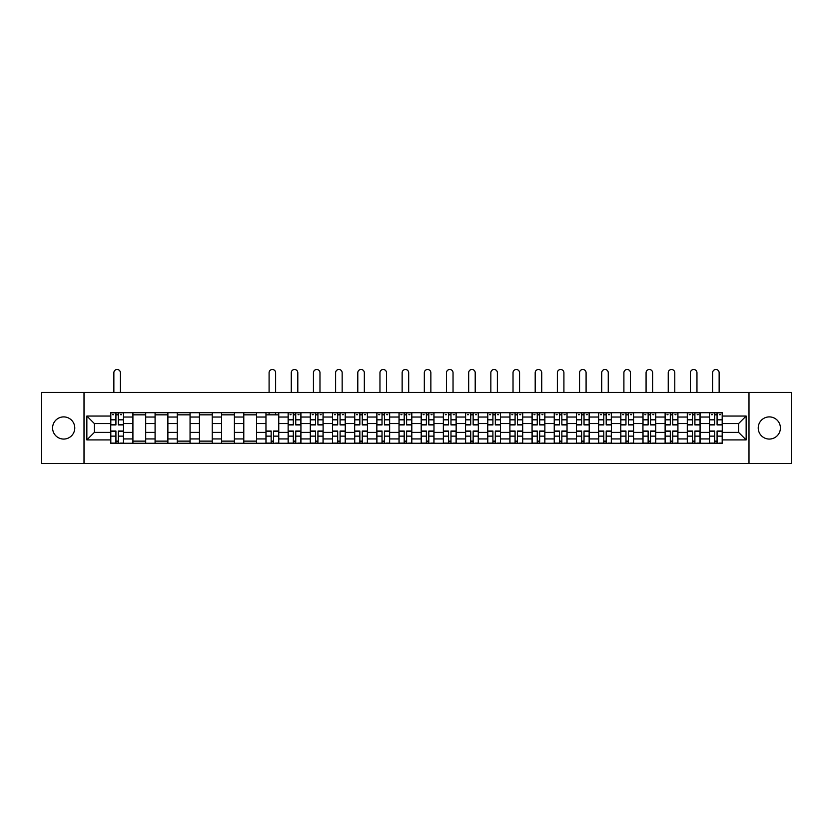 <?xml version="1.0" encoding="UTF-8"?>
<svg xmlns="http://www.w3.org/2000/svg" width="833" height="833" viewBox="0 0 833 833"><rect width="100%" height="100%" fill="white"/><g stroke="black" fill="none" stroke-linecap="round" stroke-linejoin="round"><path stroke-width="1.25" d="M769.317 416.896A11.089 11.089 0 0 0 758.228 427.975A11.089 11.089 0 0 0 769.317 439.064A11.089 11.089 0 0 0 780.406 427.975A11.089 11.089 0 0 0 769.317 416.896M63.683 416.896A11.089 11.089 0 0 0 52.594 427.975A11.089 11.089 0 0 0 63.683 439.064A11.089 11.089 0 0 0 74.772 427.975A11.089 11.089 0 0 0 63.683 416.896M748.992 463.512L791.35 463.512L791.35 392.437L41.65 392.437L41.65 463.512L748.992 463.512L748.992 392.437M132.916 443.26L132.916 417.031L123.523 417.031L123.523 443.26M123.523 417.031L123.523 412.699M132.916 417.031L132.916 412.699M145.702 412.699L145.702 443.26M155.084 443.26L155.084 412.699M167.881 412.699L167.881 443.26M177.262 443.26L177.262 412.699M190.059 412.699L190.059 443.26M199.441 443.26L199.441 412.699M212.228 412.699L212.228 443.26M221.609 443.26L221.609 412.699M234.406 412.699L234.406 443.26M243.788 443.26L243.788 412.699M256.585 412.699L256.585 443.26M265.966 443.26L265.966 412.699M278.753 412.699L278.753 443.26M288.135 443.26L288.135 412.699M300.932 412.699L300.932 443.26M310.313 443.26L310.313 412.699M323.11 412.699L323.11 443.26M332.492 443.26L332.492 412.699M345.279 412.699L345.279 443.26M354.66 443.26L354.66 412.699M367.457 412.699L367.457 443.26M376.839 443.26L376.839 412.699M389.636 412.699L389.636 443.26M399.017 443.26L399.017 412.699M411.804 412.699L411.804 443.26M421.196 443.26L421.196 412.699M433.983 412.699L433.983 443.26M443.364 443.26L443.364 412.699M456.161 412.699L456.161 443.26M465.543 443.26L465.543 412.699M478.34 412.699L478.34 443.26M487.721 443.26L487.721 412.699M500.508 412.699L500.508 443.26M509.89 443.26L509.89 412.699M522.687 412.699L522.687 443.26M532.068 443.26L532.068 412.699M544.865 412.699L544.865 443.26M554.247 443.26L554.247 412.699M567.034 412.699L567.034 443.26M576.415 443.26L576.415 412.699M589.212 412.699L589.212 443.26M598.594 443.26L598.594 412.699M611.391 412.699L611.391 443.26M620.772 443.26L620.772 412.699M633.559 412.699L633.559 443.26M642.941 443.26L642.941 412.699M655.738 412.699L655.738 443.26M665.119 443.26L665.119 412.699M677.916 412.699L677.916 443.26M687.298 443.26L687.298 412.699M700.084 412.699L700.084 443.26M709.477 443.26L709.477 412.699M709.477 432.389L700.084 432.389M687.298 432.389L677.916 432.389M665.119 432.389L655.738 432.389M642.941 432.389L633.559 432.389M620.772 432.389L611.391 432.389M598.594 432.389L589.212 432.389M576.415 432.389L567.034 432.389M554.247 432.389L544.865 432.389M532.068 432.389L522.687 432.389M509.89 432.389L500.508 432.389M487.721 432.389L478.34 432.389M465.543 432.389L456.161 432.389M443.364 432.389L433.983 432.389M421.196 432.389L411.804 432.389M399.017 432.389L389.636 432.389M376.839 432.389L367.457 432.389M354.66 432.389L345.279 432.389M332.492 432.389L323.11 432.389M310.313 432.389L300.932 432.389M288.135 432.389L278.753 432.389M265.966 432.389L256.585 432.389M243.788 432.389L234.406 432.389M221.609 432.389L212.228 432.389M199.441 432.389L190.059 432.389M177.262 432.389L167.881 432.389M155.084 432.389L145.702 432.389M132.916 432.389L123.523 432.389M709.477 423.57L700.084 423.57M687.298 423.57L677.916 423.57M665.119 423.57L655.738 423.57M642.941 423.57L633.559 423.57M620.772 423.57L611.391 423.57M598.594 423.57L589.212 423.57M576.415 423.57L567.034 423.57M554.247 423.57L544.865 423.57M532.068 423.57L522.687 423.57M509.89 423.57L500.508 423.57M487.721 423.57L478.34 423.57M465.543 423.57L456.161 423.57M443.364 423.57L433.983 423.57M421.196 423.57L411.804 423.57M399.017 423.57L389.636 423.57M376.839 423.57L367.457 423.57M354.66 423.57L345.279 423.57M332.492 423.57L323.11 423.57M310.313 423.57L300.932 423.57M288.135 423.57L278.753 423.57M265.966 423.57L256.585 423.57M243.788 423.57L234.406 423.57M221.609 423.57L212.228 423.57M199.441 423.57L190.059 423.57M177.262 423.57L167.881 423.57M155.084 423.57L145.702 423.57M132.916 423.57L123.523 423.57M94.389 432.389L110.737 432.389L110.737 423.57L94.389 423.57L94.389 432.389L86.851 439.918L86.851 416.042L110.737 416.042L110.737 423.57M722.263 423.57L722.263 432.389L738.611 432.389L738.611 423.57L722.263 423.57L722.263 412.699L110.737 412.699L110.737 416.042M722.263 416.042L746.149 416.042L746.149 439.918L722.263 439.918L722.263 432.389M110.737 432.389L110.737 443.26L722.263 443.26L722.263 439.918M110.737 439.918L86.851 439.918M84.008 463.512L84.008 392.437M118.338 441.126L115.922 441.126M115.922 414.834L118.338 414.834M145.702 441.126L132.916 441.126M132.916 414.834L145.702 414.834M167.881 441.126L155.084 441.126M155.084 414.834L167.881 414.834M190.059 441.126L177.262 441.126M177.262 414.834L190.059 414.834M212.228 441.126L199.441 441.126M199.441 414.834L212.228 414.834M234.406 441.126L221.609 441.126M221.609 414.834L234.406 414.834M256.585 441.126L243.788 441.126M243.788 414.834L256.585 414.834M273.568 441.126L271.152 441.126M265.966 414.834L278.753 414.834M295.746 441.126L293.331 441.126M293.331 414.834L295.746 414.834M317.914 441.126L315.499 441.126M315.499 414.834L317.914 414.834M340.093 441.126L337.677 441.126M337.677 414.834L340.093 414.834M362.272 441.126L359.856 441.126M359.856 414.834L362.272 414.834M384.45 441.126L382.024 441.126M382.024 414.834L384.45 414.834M406.619 441.126L404.203 441.126M404.203 414.834L406.619 414.834M428.797 441.126L426.381 441.126M426.381 414.834L428.797 414.834M450.976 441.126L448.55 441.126M448.55 414.834L450.976 414.834M473.144 441.126L470.728 441.126M470.728 414.834L473.144 414.834M495.323 441.126L492.907 441.126M492.907 414.834L495.323 414.834M517.501 441.126L515.086 441.126M515.086 414.834L517.501 414.834M539.669 441.126L537.254 441.126M537.254 414.834L539.669 414.834M561.848 441.126L559.432 441.126M559.432 414.834L561.848 414.834M584.027 441.126L581.611 441.126M581.611 414.834L584.027 414.834M606.195 441.126L603.779 441.126M603.779 414.834L606.195 414.834M628.374 441.126L625.958 441.126M625.958 414.834L628.374 414.834M650.552 441.126L648.136 441.126M648.136 414.834L650.552 414.834M672.731 441.126L670.305 441.126M670.305 414.834L672.731 414.834M694.899 441.126L692.483 441.126M692.483 414.834L694.899 414.834M717.078 441.126L714.662 441.126M714.662 414.834L717.078 414.834M86.851 416.042L94.389 423.57M738.611 432.389L746.149 439.918M738.611 423.57L746.149 416.042M120.4 392.437L120.4 372.757A3.27 3.27 0 0 0 117.13 369.488A3.27 3.27 0 0 0 113.861 372.757L113.861 392.437M118.338 424.924L118.338 412.835L123.461 412.835L123.461 424.924L118.338 424.924M115.922 414.688L118.338 414.688M112.653 414.688L113.652 414.688M120.618 414.688L121.608 414.688M115.922 412.835L110.81 412.835L110.81 424.924L115.922 424.924L115.922 412.835L118.338 412.835M115.922 431.036L115.922 443.114L110.81 443.114L110.81 431.036L115.922 431.036M118.338 441.271L115.922 441.271M120.618 443.114L123.461 443.114L123.461 431.036L118.338 431.036L118.338 443.114L113.861 443.114M123.461 443.114L120.4 443.114M297.808 392.437L297.808 372.757A3.27 3.27 0 0 0 294.538 369.488A3.27 3.27 0 0 0 291.269 372.757L291.269 392.437M295.746 424.924L295.746 412.835L300.859 412.835L300.859 424.924L295.746 424.924M293.331 414.688L295.746 414.688M290.061 414.688L291.05 414.688M298.016 414.688L299.016 414.688M293.331 412.835L288.208 412.835L288.208 424.924L293.331 424.924L293.331 412.835L295.746 412.835M319.976 392.437L319.976 372.757A3.27 3.27 0 0 0 316.707 369.488A3.27 3.27 0 0 0 313.437 372.757L313.437 392.437M317.914 424.924L317.914 412.835L323.037 412.835L323.037 424.924L317.914 424.924M315.499 414.688L317.914 414.688M312.229 414.688L313.229 414.688M320.195 414.688L321.184 414.688M315.499 412.835L310.386 412.835L310.386 424.924L315.499 424.924L315.499 412.835L317.914 412.835M342.155 392.437L342.155 372.757A3.27 3.27 0 0 0 338.885 369.488A3.27 3.27 0 0 0 335.616 372.757L335.616 392.437M340.093 424.924L340.093 412.835L345.216 412.835L345.216 424.924L340.093 424.924M337.677 414.688L340.093 414.688M334.408 414.688L335.407 414.688M342.373 414.688L343.363 414.688M337.677 412.835L332.565 412.835L332.565 424.924L337.677 424.924L337.677 412.835L340.093 412.835M364.333 392.437L364.333 372.757A3.27 3.27 0 0 0 361.064 369.488A3.27 3.27 0 0 0 357.794 372.757L357.794 392.437M362.272 424.924L362.272 412.835L367.384 412.835L367.384 424.924L362.272 424.924M359.856 414.688L362.272 414.688M356.586 414.688L357.576 414.688M364.542 414.688L365.541 414.688M359.856 412.835L354.733 412.835L354.733 424.924L359.856 424.924L359.856 412.835L362.272 412.835M386.502 392.437L386.502 372.757A3.27 3.27 0 0 0 383.232 369.488A3.27 3.27 0 0 0 379.963 372.757L379.963 392.437M384.45 424.924L384.45 412.835L389.563 412.835L389.563 424.924L384.45 424.924M382.024 414.688L384.45 414.688M378.755 414.688L379.754 414.688M386.72 414.688L387.709 414.688M382.024 412.835L376.912 412.835L376.912 424.924L382.024 424.924L382.024 412.835L384.45 412.835M408.68 392.437L408.68 372.757A3.27 3.27 0 0 0 405.411 369.488A3.27 3.27 0 0 0 402.141 372.757L402.141 392.437M406.619 424.924L406.619 412.835L411.741 412.835L411.741 424.924L406.619 424.924M404.203 414.688L406.619 414.688M400.933 414.688L401.933 414.688M408.899 414.688L409.888 414.688M404.203 412.835L399.09 412.835L399.09 424.924L404.203 424.924L404.203 412.835L406.619 412.835M430.859 392.437L430.859 372.757A3.27 3.27 0 0 0 427.589 369.488A3.27 3.27 0 0 0 424.32 372.757L424.32 392.437M428.797 424.924L428.797 412.835L433.91 412.835L433.91 424.924L428.797 424.924M426.381 414.688L428.797 414.688M423.112 414.688L424.101 414.688M431.067 414.688L432.067 414.688M426.381 412.835L421.259 412.835L421.259 424.924L426.381 424.924L426.381 412.835L428.797 412.835M453.037 392.437L453.037 372.757A3.27 3.27 0 0 0 449.768 369.488A3.27 3.27 0 0 0 446.498 372.757L446.498 392.437M450.976 424.924L450.976 412.835L456.088 412.835L456.088 424.924L450.976 424.924M448.55 414.688L450.976 414.688M445.291 414.688L446.28 414.688M453.246 414.688L454.245 414.688M446.498 412.699L443.437 412.835L443.437 424.924L448.55 424.924L448.55 412.835L450.976 412.835M475.206 392.437L475.206 372.757A3.27 3.27 0 0 0 471.936 369.488A3.27 3.27 0 0 0 468.667 372.757L468.667 392.437M473.144 424.924L473.144 412.835L478.267 412.835L478.267 424.924L473.144 424.924M470.728 414.688L473.144 414.688M467.459 414.688L468.458 414.688M475.424 414.688L476.414 414.688M470.728 412.835L465.616 412.835L465.616 424.924L470.728 424.924L470.728 412.835L473.144 412.835M497.384 392.437L497.384 372.757A3.27 3.27 0 0 0 494.115 369.488A3.27 3.27 0 0 0 490.845 372.757L490.845 392.437M495.323 424.924L495.323 412.835L500.435 412.835L500.435 424.924L495.323 424.924M492.907 414.688L495.323 414.688M489.637 414.688L490.627 414.688M497.593 414.688L498.592 414.688M492.907 412.835L487.784 412.835L487.784 424.924L492.907 424.924L492.907 412.835L495.323 412.835M519.563 392.437L519.563 372.757A3.27 3.27 0 0 0 516.293 369.488A3.27 3.27 0 0 0 513.024 372.757L513.024 392.437M517.501 424.924L517.501 412.835L522.614 412.835L522.614 424.924L517.501 424.924M515.086 414.688L517.501 414.688M511.816 414.688L512.805 414.688M519.771 414.688L520.771 414.688M515.086 412.835L509.963 412.835L509.963 424.924L515.086 424.924L515.086 412.835L517.501 412.835M541.731 392.437L541.731 372.757A3.27 3.27 0 0 0 538.462 369.488A3.27 3.27 0 0 0 535.192 372.757L535.192 392.437M539.669 424.924L539.669 412.835L544.792 412.835L544.792 424.924L539.669 424.924M537.254 414.688L539.669 414.688M533.984 414.688L534.984 414.688M541.95 414.688L542.939 414.688M537.254 412.835L532.141 412.835L532.141 424.924L537.254 424.924L537.254 412.835L539.669 412.835M563.91 392.437L563.91 372.757A3.27 3.27 0 0 0 560.64 369.488A3.27 3.27 0 0 0 557.371 372.757L557.371 392.437M561.848 424.924L561.848 412.835L566.971 412.835L566.971 424.924L561.848 424.924M559.432 414.688L561.848 414.688M556.163 414.688L557.162 414.688M564.118 414.688L565.118 414.688M559.432 412.835L554.309 412.835L554.309 424.924L559.432 424.924L559.432 412.835L561.848 412.835M586.088 392.437L586.088 372.757A3.27 3.27 0 0 0 582.819 369.488A3.27 3.27 0 0 0 579.549 372.757L579.549 392.437M584.027 424.924L584.027 412.835L589.139 412.835L589.139 424.924L584.027 424.924M581.611 414.688L584.027 414.688M578.341 414.688L579.331 414.688M586.297 414.688L587.296 414.688M581.611 412.835L576.488 412.835L576.488 424.924L581.611 424.924L581.611 412.835L584.027 412.835M275.629 392.437L275.629 372.757A3.27 3.27 0 0 0 272.36 369.488A3.27 3.27 0 0 0 269.09 372.757L269.09 392.437M271.152 431.036L271.152 443.114L266.029 443.114L266.029 431.036L271.152 431.036M273.568 441.271L271.152 441.271M275.838 443.114L278.691 443.114L278.691 431.036L273.568 431.036L273.568 443.114L269.09 443.114M278.691 443.114L275.629 443.114M275.629 412.699L275.629 414.834M269.09 412.699L269.09 414.834M293.331 431.036L293.331 443.114L288.208 443.114L288.208 431.036L293.331 431.036M295.746 441.271L293.331 441.271M298.016 443.114L300.859 443.114L300.859 431.036L295.746 431.036L295.746 443.114L291.269 443.114M300.859 443.114L297.808 443.114M315.499 431.036L315.499 443.114L310.386 443.114L310.386 431.036L315.499 431.036M317.914 441.271L315.499 441.271M320.195 443.114L323.037 443.114L323.037 431.036L317.914 431.036L317.914 443.114L313.437 443.114M323.037 443.114L319.976 443.114M337.677 431.036L337.677 443.114L332.565 443.114L332.565 431.036L337.677 431.036M340.093 441.271L337.677 441.271M342.373 443.114L345.216 443.114L345.216 431.036L340.093 431.036L340.093 443.114L335.616 443.114M345.216 443.114L342.155 443.114M359.856 431.036L359.856 443.114L354.733 443.114L354.733 431.036L359.856 431.036M362.272 441.271L359.856 441.271M364.542 443.114L367.384 443.114L367.384 431.036L362.272 431.036L362.272 443.114L357.794 443.114M367.384 443.114L364.333 443.114M382.024 431.036L382.024 443.114L376.912 443.114L376.912 431.036L382.024 431.036M384.45 441.271L382.024 441.271M386.72 443.114L389.563 443.114L389.563 431.036L384.45 431.036L384.45 443.114L379.963 443.114M389.563 443.114L386.502 443.114M404.203 431.036L404.203 443.114L399.09 443.114L399.09 431.036L404.203 431.036M406.619 441.271L404.203 441.271M408.899 443.114L411.741 443.114L411.741 431.036L406.619 431.036L406.619 443.114L402.141 443.114M411.741 443.114L408.68 443.114M426.381 431.036L426.381 443.114L421.259 443.114L421.259 431.036L426.381 431.036M428.797 441.271L426.381 441.271M431.067 443.114L433.91 443.114L433.91 431.036L428.797 431.036L428.797 443.114L424.32 443.114M433.91 443.114L430.859 443.114M448.55 431.036L448.55 443.114L443.437 443.114L443.437 431.036L448.55 431.036M450.976 441.271L448.55 441.271M453.246 443.114L456.088 443.114L456.088 431.036L450.976 431.036L450.976 443.114L446.498 443.114M456.088 443.114L453.037 443.114M470.728 431.036L470.728 443.114L465.616 443.114L465.616 431.036L470.728 431.036M473.144 441.271L470.728 441.271M475.424 443.114L478.267 443.114L478.267 431.036L473.144 431.036L473.144 443.114L468.667 443.114M478.267 443.114L475.206 443.114M492.907 431.036L492.907 443.114L487.784 443.114L487.784 431.036L492.907 431.036M495.323 441.271L492.907 441.271M497.593 443.114L500.435 443.114L500.435 431.036L495.323 431.036L495.323 443.114L490.845 443.114M500.435 443.114L497.384 443.114M515.086 431.036L515.086 443.114L509.963 443.114L509.963 431.036L515.086 431.036M517.501 441.271L515.086 441.271M519.771 443.114L522.614 443.114L522.614 431.036L517.501 431.036L517.501 443.114L513.024 443.114M522.614 443.114L519.563 443.114M537.254 431.036L537.254 443.114L532.141 443.114L532.141 431.036L537.254 431.036M539.669 441.271L537.254 441.271M541.95 443.114L544.792 443.114L544.792 431.036L539.669 431.036L539.669 443.114L535.192 443.114M544.792 443.114L541.731 443.114M559.432 431.036L559.432 443.114L554.309 443.114L554.309 431.036L559.432 431.036M561.848 441.271L559.432 441.271M564.118 443.114L566.971 443.114L566.971 431.036L561.848 431.036L561.848 443.114L557.371 443.114M566.971 443.114L563.91 443.114M581.611 431.036L581.611 443.114L576.488 443.114L576.488 431.036L581.611 431.036M584.027 441.271L581.611 441.271M586.297 443.114L589.139 443.114L589.139 431.036L584.027 431.036L584.027 443.114L579.549 443.114M589.139 443.114L586.088 443.114M608.257 392.437L608.257 372.757A3.27 3.27 0 0 0 604.987 369.488A3.27 3.27 0 0 0 601.718 372.757L601.718 392.437M606.195 424.924L606.195 412.835L611.318 412.835L611.318 424.924L606.195 424.924M603.779 414.688L606.195 414.688M600.51 414.688L601.509 414.688M608.475 414.688L609.464 414.688M603.779 412.835L598.667 412.835L598.667 424.924L603.779 424.924L603.779 412.835L606.195 412.835M603.779 431.036L603.779 443.114L598.667 443.114L598.667 431.036L603.779 431.036M606.195 441.271L603.779 441.271M608.475 443.114L611.318 443.114L611.318 431.036L606.195 431.036L606.195 443.114L601.718 443.114M611.318 443.114L608.257 443.114M630.435 392.437L630.435 372.757A3.27 3.27 0 0 0 627.166 369.488A3.27 3.27 0 0 0 623.896 372.757L623.896 392.437M628.374 424.924L628.374 412.835L633.496 412.835L633.496 424.924L628.374 424.924M625.958 414.688L628.374 414.688M622.688 414.688L623.688 414.688M630.654 414.688L631.643 414.688M625.958 412.835L620.845 412.835L620.845 424.924L625.958 424.924L625.958 412.835L628.374 412.835M625.958 431.036L625.958 443.114L620.845 443.114L620.845 431.036L625.958 431.036M628.374 441.271L625.958 441.271M630.654 443.114L633.496 443.114L633.496 431.036L628.374 431.036L628.374 443.114L623.896 443.114M633.496 443.114L630.435 443.114M652.614 392.437L652.614 372.757A3.27 3.27 0 0 0 649.344 369.488A3.27 3.27 0 0 0 646.075 372.757L646.075 392.437M650.552 424.924L650.552 412.835L655.665 412.835L655.665 424.924L650.552 424.924M648.136 414.688L650.552 414.688M644.867 414.688L645.856 414.688M652.822 414.688L653.822 414.688M648.136 412.835L643.014 412.835L643.014 424.924L648.136 424.924L648.136 412.835L650.552 412.835M648.136 431.036L648.136 443.114L643.014 443.114L643.014 431.036L648.136 431.036M650.552 441.271L648.136 441.271M652.822 443.114L655.665 443.114L655.665 431.036L650.552 431.036L650.552 443.114L646.075 443.114M655.665 443.114L652.614 443.114M674.782 392.437L674.782 372.757A3.27 3.27 0 0 0 671.513 369.488A3.27 3.27 0 0 0 668.243 372.757L668.243 392.437M672.731 424.924L672.731 412.835L677.843 412.835L677.843 424.924L672.731 424.924M670.305 414.688L672.731 414.688M667.035 414.688L668.035 414.688M675.001 414.688L676 414.688M670.305 412.835L665.192 412.835L665.192 424.924L670.305 424.924L670.305 412.835L672.731 412.835M670.305 431.036L670.305 443.114L665.192 443.114L665.192 431.036L670.305 431.036M672.731 441.271L670.305 441.271M675.001 443.114L677.843 443.114L677.843 431.036L672.731 431.036L672.731 443.114L668.243 443.114M677.843 443.114L674.782 443.114M696.961 392.437L696.961 372.757A3.27 3.27 0 0 0 693.691 369.488A3.27 3.27 0 0 0 690.422 372.757L690.422 392.437M694.899 424.924L694.899 412.835L700.022 412.835L700.022 424.924L694.899 424.924M692.483 414.688L694.899 414.688M689.214 414.688L690.213 414.688M697.179 414.688L698.169 414.688M692.483 412.835L687.371 412.835L687.371 424.924L692.483 424.924L692.483 412.835L694.899 412.835M692.483 431.036L692.483 443.114L687.371 443.114L687.371 431.036L692.483 431.036M694.899 441.271L692.483 441.271M697.179 443.114L700.022 443.114L700.022 431.036L694.899 431.036L694.899 443.114L690.422 443.114M700.022 443.114L696.961 443.114M719.139 392.437L719.139 372.757A3.27 3.27 0 0 0 715.87 369.488A3.27 3.27 0 0 0 712.6 372.757L712.6 392.437M717.078 424.924L717.078 412.835L722.19 412.835L722.19 424.924L717.078 424.924M714.662 414.688L717.078 414.688M711.392 414.688L712.382 414.688M719.348 414.688L720.347 414.688M714.662 412.835L709.539 412.835L709.539 424.924L714.662 424.924L714.662 412.835L717.078 412.835M714.662 431.036L714.662 443.114L709.539 443.114L709.539 431.036L714.662 431.036M717.078 441.271L714.662 441.271M719.348 443.114L722.19 443.114L722.19 431.036L717.078 431.036L717.078 443.114L712.6 443.114M722.19 443.114L719.139 443.114M687.298 417.031L677.916 417.031M665.119 417.031L655.738 417.031M642.941 417.031L633.559 417.031M620.772 417.031L611.391 417.031M598.594 417.031L589.212 417.031M576.415 417.031L567.034 417.031M554.247 417.031L544.865 417.031M532.068 417.031L522.687 417.031M509.89 417.031L500.508 417.031M487.721 417.031L478.34 417.031M465.543 417.031L456.161 417.031M443.364 417.031L433.983 417.031M421.196 417.031L411.804 417.031M399.017 417.031L389.636 417.031M376.839 417.031L367.457 417.031M354.66 417.031L345.279 417.031M332.492 417.031L323.11 417.031M310.313 417.031L300.932 417.031M288.135 417.031L278.753 417.031M265.966 417.031L256.585 417.031M243.788 417.031L234.406 417.031M221.609 417.031L212.228 417.031M199.441 417.031L190.059 417.031M177.262 417.031L167.881 417.031M155.084 417.031L145.702 417.031M709.477 417.031L700.084 417.031M687.298 438.929L677.916 438.929M665.119 438.929L655.738 438.929M642.941 438.929L633.559 438.929M620.772 438.929L611.391 438.929M598.594 438.929L589.212 438.929M576.415 438.929L567.034 438.929M554.247 438.929L544.865 438.929M532.068 438.929L522.687 438.929M509.89 438.929L500.508 438.929M487.721 438.929L478.34 438.929M465.543 438.929L456.161 438.929M443.364 438.929L433.983 438.929M421.196 438.929L411.804 438.929M399.017 438.929L389.636 438.929M376.839 438.929L367.457 438.929M354.66 438.929L345.279 438.929M332.492 438.929L323.11 438.929M310.313 438.929L300.932 438.929M288.135 438.929L278.753 438.929M265.966 438.929L256.585 438.929M243.788 438.929L234.406 438.929M221.609 438.929L212.228 438.929M199.441 438.929L190.059 438.929M177.262 438.929L167.881 438.929M155.084 438.929L145.702 438.929M132.916 438.929L123.523 438.929M709.477 438.929L700.084 438.929M118.338 424.622L123.461 424.622M118.338 419.822L123.461 419.822M110.81 424.622L115.922 424.622M110.81 419.822L115.922 419.822M115.922 431.338L110.81 431.338M115.922 436.138L110.81 436.138M123.461 431.338L118.338 431.338M123.461 436.138L118.338 436.138M295.746 424.622L300.859 424.622M295.746 419.822L300.859 419.822M288.208 424.622L293.331 424.622M288.208 419.822L293.331 419.822M317.914 424.622L323.037 424.622M317.914 419.822L323.037 419.822M310.386 424.622L315.499 424.622M310.386 419.822L315.499 419.822M340.093 424.622L345.216 424.622M340.093 419.822L345.216 419.822M332.565 424.622L337.677 424.622M332.565 419.822L337.677 419.822M362.272 424.622L367.384 424.622M362.272 419.822L367.384 419.822M354.733 424.622L359.856 424.622M354.733 419.822L359.856 419.822M384.45 424.622L389.563 424.622M384.45 419.822L389.563 419.822M376.912 424.622L382.024 424.622M376.912 419.822L382.024 419.822M406.619 424.622L411.741 424.622M406.619 419.822L411.741 419.822M399.09 424.622L404.203 424.622M399.09 419.822L404.203 419.822M428.797 424.622L433.91 424.622M428.797 419.822L433.91 419.822M421.259 424.622L426.381 424.622M421.259 419.822L426.381 419.822M450.976 424.622L456.088 424.622M450.976 419.822L456.088 419.822M443.437 424.622L448.55 424.622M443.437 419.822L448.55 419.822M473.144 424.622L478.267 424.622M473.144 419.822L478.267 419.822M465.616 424.622L470.728 424.622M465.616 419.822L470.728 419.822M495.323 424.622L500.435 424.622M495.323 419.822L500.435 419.822M487.784 424.622L492.907 424.622M487.784 419.822L492.907 419.822M517.501 424.622L522.614 424.622M517.501 419.822L522.614 419.822M509.963 424.622L515.086 424.622M509.963 419.822L515.086 419.822M539.669 424.622L544.792 424.622M539.669 419.822L544.792 419.822M532.141 424.622L537.254 424.622M532.141 419.822L537.254 419.822M561.848 424.622L566.971 424.622M561.848 419.822L566.971 419.822M554.309 424.622L559.432 424.622M554.309 419.822L559.432 419.822M584.027 424.622L589.139 424.622M584.027 419.822L589.139 419.822M576.488 424.622L581.611 424.622M576.488 419.822L581.611 419.822M271.152 431.338L266.029 431.338M271.152 436.138L266.029 436.138M278.691 431.338L273.568 431.338M278.691 436.138L273.568 436.138M293.331 431.338L288.208 431.338M293.331 436.138L288.208 436.138M300.859 431.338L295.746 431.338M300.859 436.138L295.746 436.138M315.499 431.338L310.386 431.338M315.499 436.138L310.386 436.138M323.037 431.338L317.914 431.338M323.037 436.138L317.914 436.138M337.677 431.338L332.565 431.338M337.677 436.138L332.565 436.138M345.216 431.338L340.093 431.338M345.216 436.138L340.093 436.138M359.856 431.338L354.733 431.338M359.856 436.138L354.733 436.138M367.384 431.338L362.272 431.338M367.384 436.138L362.272 436.138M382.024 431.338L376.912 431.338M382.024 436.138L376.912 436.138M389.563 431.338L384.45 431.338M389.563 436.138L384.45 436.138M404.203 431.338L399.09 431.338M404.203 436.138L399.09 436.138M411.741 431.338L406.619 431.338M411.741 436.138L406.619 436.138M426.381 431.338L421.259 431.338M426.381 436.138L421.259 436.138M433.91 431.338L428.797 431.338M433.91 436.138L428.797 436.138M448.55 431.338L443.437 431.338M448.55 436.138L443.437 436.138M456.088 431.338L450.976 431.338M456.088 436.138L450.976 436.138M470.728 431.338L465.616 431.338M470.728 436.138L465.616 436.138M478.267 431.338L473.144 431.338M478.267 436.138L473.144 436.138M492.907 431.338L487.784 431.338M492.907 436.138L487.784 436.138M500.435 431.338L495.323 431.338M500.435 436.138L495.323 436.138M515.086 431.338L509.963 431.338M515.086 436.138L509.963 436.138M522.614 431.338L517.501 431.338M522.614 436.138L517.501 436.138M537.254 431.338L532.141 431.338M537.254 436.138L532.141 436.138M544.792 431.338L539.669 431.338M544.792 436.138L539.669 436.138M559.432 431.338L554.309 431.338M559.432 436.138L554.309 436.138M566.971 431.338L561.848 431.338M566.971 436.138L561.848 436.138M581.611 431.338L576.488 431.338M581.611 436.138L576.488 436.138M589.139 431.338L584.027 431.338M589.139 436.138L584.027 436.138M606.195 424.622L611.318 424.622M606.195 419.822L611.318 419.822M598.667 424.622L603.779 424.622M598.667 419.822L603.779 419.822M603.779 431.338L598.667 431.338M603.779 436.138L598.667 436.138M611.318 431.338L606.195 431.338M611.318 436.138L606.195 436.138M628.374 424.622L633.496 424.622M628.374 419.822L633.496 419.822M620.845 424.622L625.958 424.622M620.845 419.822L625.958 419.822M625.958 431.338L620.845 431.338M625.958 436.138L620.845 436.138M633.496 431.338L628.374 431.338M633.496 436.138L628.374 436.138M650.552 424.622L655.665 424.622M650.552 419.822L655.665 419.822M643.014 424.622L648.136 424.622M643.014 419.822L648.136 419.822M648.136 431.338L643.014 431.338M648.136 436.138L643.014 436.138M655.665 431.338L650.552 431.338M655.665 436.138L650.552 436.138M672.731 424.622L677.843 424.622M672.731 419.822L677.843 419.822M665.192 424.622L670.305 424.622M665.192 419.822L670.305 419.822M670.305 431.338L665.192 431.338M670.305 436.138L665.192 436.138M677.843 431.338L672.731 431.338M677.843 436.138L672.731 436.138M694.899 424.622L700.022 424.622M694.899 419.822L700.022 419.822M687.371 424.622L692.483 424.622M687.371 419.822L692.483 419.822M692.483 431.338L687.371 431.338M692.483 436.138L687.371 436.138M700.022 431.338L694.899 431.338M700.022 436.138L694.899 436.138M717.078 424.622L722.19 424.622M717.078 419.822L722.19 419.822M709.539 424.622L714.662 424.622M709.539 419.822L714.662 419.822M714.662 431.338L709.539 431.338M714.662 436.138L709.539 436.138M722.19 431.338L717.078 431.338M722.19 436.138L717.078 436.138"/></g></svg>
